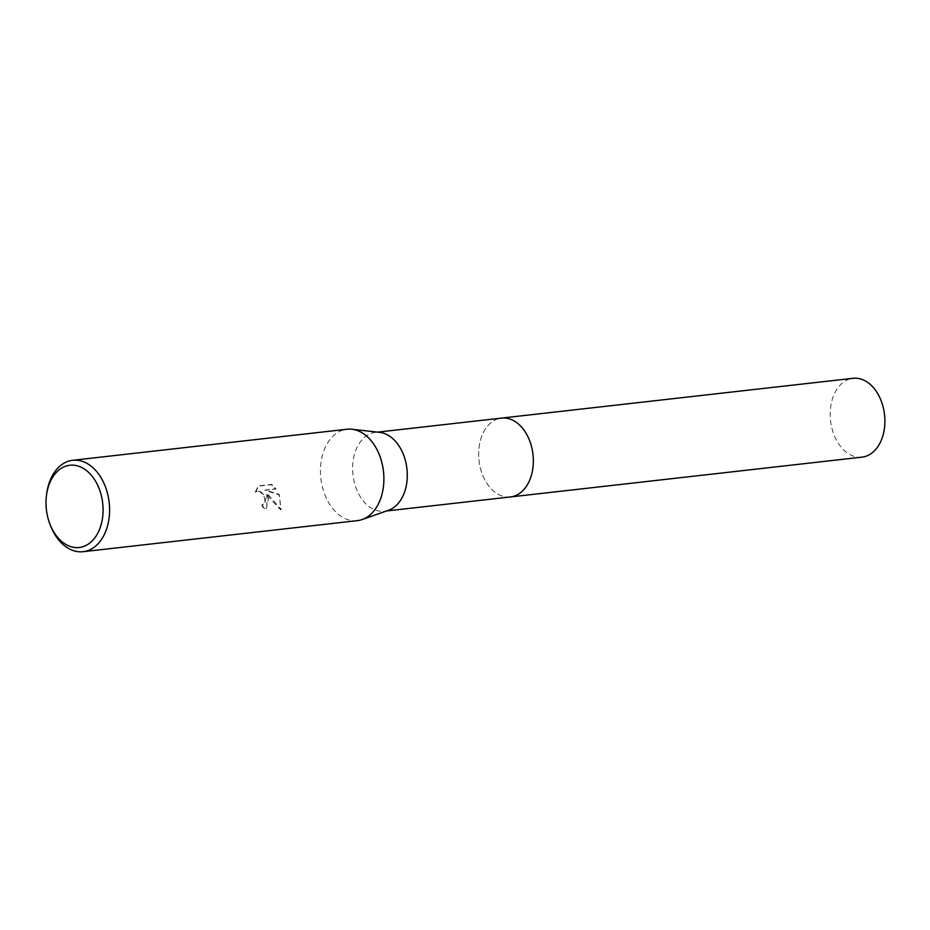 <?xml version="1.0" encoding="UTF-8"?>
<svg xmlns="http://www.w3.org/2000/svg" width="930" height="930" viewBox="0 0 930 930"><rect width="100%" height="100%" fill="white"/><g stroke="black" fill="none" stroke-linecap="round" stroke-linejoin="round"><path stroke-width="0.7" stroke-dasharray="4.65 3.49" d="M510.454 496.946A39.676 27.156 83.5 0 1 495.109 492.307A39.676 27.156 83.5 0 1 481.705 472.614A39.676 27.156 83.5 0 1 487.599 426.056A39.676 27.156 83.5 0 1 501.526 418.105M510.082 496.98A39.676 27.156 83.5 0 1 495.109 492.307A39.676 27.156 83.5 0 1 481.705 472.614A39.676 27.156 83.5 0 1 487.611 426.056A39.676 27.156 83.5 0 1 501.154 418.151M388.531 510.268A39.676 27.156 83.5 0 1 384.404 511.221A39.676 27.156 83.5 0 1 355.655 486.878A39.676 27.156 83.5 0 1 375.476 432.38A39.676 27.156 83.5 0 1 379.719 432.38M357.353 520.649A46 31.48 83.5 0 1 324.024 492.435A46 31.48 83.5 0 1 347.006 429.242M268.503 498.724L266.352 493.237L270.072 498.538L280.558 509.791L279.837 497.434L278.721 494.69L264.864 490.308L275.524 489.11L271.281 484.681L258.145 486.169L255.25 492.168L257.471 491.133L259.621 491.459L263.411 495.004L264.969 499.119L263.899 503.909L261.783 504.874A46 31.48 -96.5 0 0 263.853 508.989L266.375 508.164L268.503 498.724M50.278 525.032A46 31.48 83.5 0 1 49.72 523.497A46 31.48 83.5 0 1 46.721 493.621M255.727 491.877L258.633 485.855L271.769 484.367L276.001 488.808L265.341 490.017L279.186 494.4L281.046 509.477L266.829 492.947L266.864 507.861L264.329 508.687A45.233 30.957 83.5 0 1 262.26 504.572L265.236 502.247L265.55 499.968L263.888 494.702L260.098 491.156L257.947 490.831L255.25 492.168M862.005 457.13A39.676 27.156 83.5 0 1 831.594 426.905A39.676 27.156 83.5 0 1 844.963 381.172A39.676 27.156 83.5 0 1 853.077 378.301M509.919 497.004A39.676 27.168 83.5 0 1 479.95 466.337A39.676 27.168 83.5 0 1 493.4 420.976A39.676 27.168 83.5 0 1 500.991 418.163M377.58 432.136L375.476 432.38M386.508 510.977L384.404 511.221"/><path stroke-width="1.4" d="M500.991 418.163A39.676 27.168 83.5 0 1 501.526 418.093A39.676 27.156 83.5 0 1 530.274 442.436A39.676 27.156 83.5 0 1 510.454 496.946A39.676 27.168 83.5 0 1 509.919 497.004M501.154 418.151A39.676 27.156 83.5 0 1 530.274 442.436A39.676 27.156 83.5 0 1 510.082 496.98M46.5 495.237L46.721 493.621A46 31.48 83.5 0 1 72.703 460.292L347.006 429.242A46 31.48 83.5 0 1 351.912 429.242L379.719 432.38A39.676 27.156 83.5 0 1 404.225 456.711A39.676 27.156 83.5 0 1 388.531 510.268L362.142 519.545A46 31.48 83.5 0 1 357.353 520.649L83.049 551.699A46 31.48 83.5 0 1 50.278 525.032L49.697 523.509A41.397 28.342 83.5 0 1 49.197 522.125A41.397 28.342 83.5 0 1 46.5 495.237A41.397 28.342 83.5 0 1 70.401 465.198A41.397 28.342 83.5 0 1 99.882 490.633A41.397 28.342 83.5 0 1 88.141 544.213A41.397 28.342 83.5 0 1 49.697 523.509M351.912 429.242A46 31.48 83.5 0 1 380.335 457.444A46 31.48 83.5 0 1 362.142 519.545M72.703 460.292A46 31.48 83.5 0 1 106.032 488.506A46 31.48 83.5 0 1 83.049 551.699M510.454 496.946A39.676 27.168 83.5 0 0 518.58 494.074A39.676 27.168 83.5 0 0 531.948 448.341A39.676 27.168 83.5 0 0 501.526 418.093L853.077 378.301A39.676 27.156 83.5 0 1 883.5 408.537A39.676 27.156 83.5 0 1 870.131 454.259A39.676 27.156 83.5 0 1 862.005 457.13L386.508 510.977M501.526 418.105L377.58 432.136"/></g></svg>
